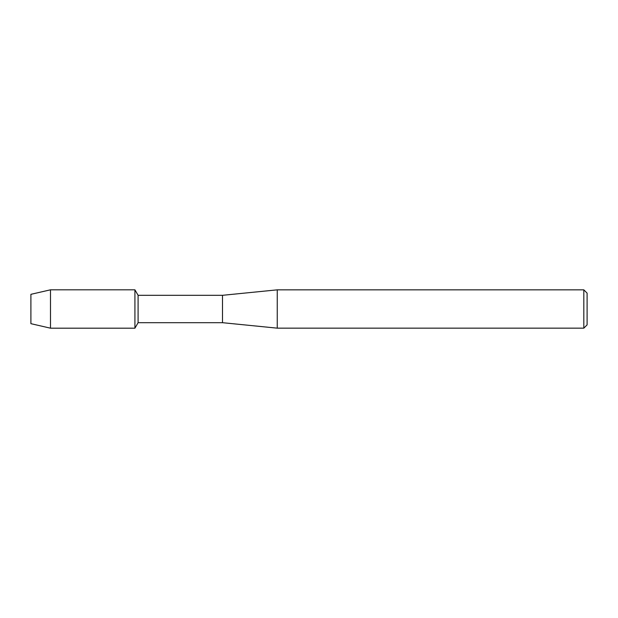 <?xml version="1.0" encoding="UTF-8"?>
<svg xmlns="http://www.w3.org/2000/svg" width="618" height="618" viewBox="0 0 618 618"><rect width="100%" height="100%" fill="white"/><g stroke="black" fill="none" stroke-linecap="round" stroke-linejoin="round"><path stroke-width="0.93" d="M30.9 323.67L30.9 294.33L50.498 289.811L134.917 289.811L138.092 295.311L222.503 295.311L277.25 289.842L583.817 289.842L587.1 293.125L587.1 324.875L583.817 328.158L277.25 328.158L222.503 322.689L138.092 322.689L134.917 328.189L134.917 289.811L134.917 328.189L50.498 328.189L30.9 323.67L30.9 294.33M138.092 322.689L138.092 295.311M222.503 322.689L222.503 295.311M277.25 328.158L277.25 289.842M583.817 328.158L583.817 289.842M50.498 328.189L50.498 289.811"/></g></svg>

